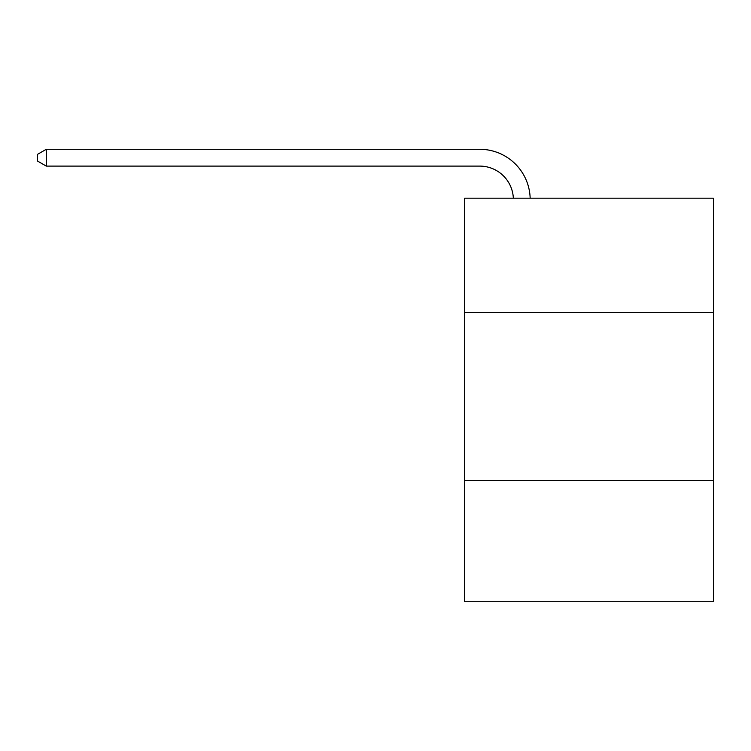 <?xml version="1.0" encoding="UTF-8"?>
<svg xmlns="http://www.w3.org/2000/svg" width="751" height="751" viewBox="0 0 751 751"><rect width="100%" height="100%" fill="white"/><g stroke="black" fill="none" stroke-linecap="round" stroke-linejoin="round"><path stroke-width="1.13" d="M464.616 312.519L713.45 312.519L713.45 198.189L464.616 198.189L464.616 601.711L713.45 601.711L713.45 480.649L464.616 480.649M713.45 480.649L713.45 312.519M513.337 198.189A33.626 33.626 0 0 0 479.739 166.102A33.626 33.626 0 0 1 513.337 198.189A33.626 33.626 0 0 0 479.739 166.102A33.626 33.626 0 0 1 513.337 198.189A33.626 33.626 0 0 0 479.739 166.102A33.626 33.626 0 0 1 513.337 198.189A33.626 33.626 0 0 0 479.739 166.102A33.626 33.626 0 0 1 513.337 198.189A33.626 33.626 0 0 0 479.739 166.102A33.626 33.626 0 0 1 513.337 198.189A33.626 33.626 0 0 0 479.739 166.102A33.626 33.626 0 0 1 513.337 198.189A33.626 33.626 0 0 0 479.739 166.102A33.626 33.626 0 0 1 513.337 198.189A33.626 33.626 0 0 0 479.739 166.102A33.626 33.626 0 0 1 513.337 198.189A33.626 33.626 0 0 0 479.739 166.102A33.626 33.626 0 0 1 513.337 198.189A33.626 33.626 0 0 0 479.739 166.102A33.626 33.626 0 0 1 513.337 198.189A33.626 33.626 0 0 0 479.739 166.102A33.626 33.626 0 0 1 513.337 198.189A33.626 33.626 0 0 0 479.739 166.102A33.626 33.626 0 0 1 513.337 198.189A33.626 33.626 0 0 0 479.739 166.102A33.626 33.626 0 0 1 513.337 198.189A33.626 33.626 0 0 0 479.739 166.102A33.626 33.626 0 0 1 513.337 198.189A33.626 33.626 0 0 0 479.739 166.102A33.626 33.626 0 0 1 513.337 198.189A33.626 33.626 0 0 0 479.739 166.102A33.626 33.626 0 0 1 513.337 198.189A33.626 33.626 0 0 0 479.739 166.102A33.626 33.626 0 0 1 513.337 198.189A33.626 33.626 0 0 0 479.739 166.102A33.626 33.626 0 0 1 513.337 198.189A33.626 33.626 0 0 0 479.739 166.102L46.29 166.102L37.55 161.061L37.55 154.34L46.29 149.289L479.739 149.289A50.439 50.439 0 0 1 530.159 198.189M46.29 149.289L479.739 149.289L46.29 149.289L479.739 149.289L46.29 149.289L479.739 149.289L46.29 149.289L479.739 149.289L46.29 149.289L479.739 149.289L46.29 149.289L479.739 149.289L46.29 149.289L479.739 149.289L46.29 149.289L479.739 149.289L46.29 149.289L479.739 149.289L46.29 149.289L479.739 149.289L46.29 149.289L479.739 149.289L46.29 149.289L479.739 149.289L46.29 149.289L479.739 149.289L46.29 149.289L479.739 149.289L46.29 149.289L479.739 149.289L46.29 149.289L479.739 149.289L46.29 149.289L479.739 149.289L46.29 149.289L479.739 149.289L46.29 149.289L46.29 166.102"/></g></svg>
